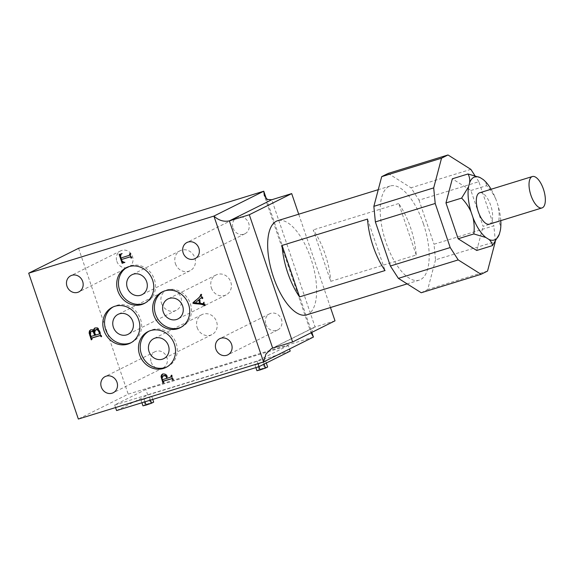 <?xml version="1.0" encoding="UTF-8"?>
<svg xmlns="http://www.w3.org/2000/svg" width="574" height="574" viewBox="0 0 574 574"><rect width="100%" height="100%" fill="white"/><g stroke="black" fill="none" stroke-linecap="round" stroke-linejoin="round"><path stroke-width="0.43" stroke-dasharray="2.87 2.15" d="M145.05 303.065A20.033 18.146 -116.5 0 0 145.932 302.656A20.033 18.146 -116.5 0 0 154.37 279.366A20.033 18.146 -116.5 0 0 128.045 266.795A20.033 18.146 -116.5 0 0 127.184 267.254M175.429 263.703A11.164 10.11 -116.5 0 0 190.102 270.713A11.164 10.11 -116.5 0 0 194.808 257.733A11.164 10.11 -116.5 0 0 180.136 250.723A11.164 10.11 -116.5 0 0 175.429 263.703M131.137 342.671A20.033 18.146 -116.5 0 0 132.027 342.262A20.033 18.146 -116.5 0 0 140.465 318.972A20.033 18.146 -116.5 0 0 114.14 306.401A20.033 18.146 -116.5 0 0 113.279 306.86M161.524 303.309A11.164 10.11 -116.5 0 0 176.196 310.319A11.164 10.11 -116.5 0 0 180.896 297.339A11.164 10.11 -116.5 0 0 166.23 290.329A11.164 10.11 -116.5 0 0 161.524 303.309M166.812 366.987A20.033 18.146 -116.5 0 0 167.694 366.578A20.033 18.146 -116.5 0 0 176.132 343.288A20.033 18.146 -116.5 0 0 149.807 330.717A20.033 18.146 -116.5 0 0 148.953 331.184M197.191 327.632A11.164 10.11 -116.5 0 0 211.863 334.642A11.164 10.11 -116.5 0 0 216.57 321.662A11.164 10.11 -116.5 0 0 201.897 314.652A11.164 10.11 -116.5 0 0 197.191 327.632M181.004 327.295A20.033 18.146 -116.5 0 0 181.886 326.886A20.033 18.146 -116.5 0 0 190.324 303.596A20.033 18.146 -116.5 0 0 163.999 291.025A20.033 18.146 -116.5 0 0 163.138 291.484M211.383 287.94A11.164 10.11 -116.5 0 0 226.056 294.943A11.164 10.11 -116.5 0 0 230.762 281.963A11.164 10.11 -116.5 0 0 216.089 274.96A11.164 10.11 -116.5 0 0 211.383 287.94M116.859 261.364A9.033 8.18 -116.5 0 0 128.727 267.032A9.033 8.18 -116.5 0 0 132.529 256.528A9.033 8.18 -116.5 0 0 120.669 250.86A9.033 8.18 -116.5 0 0 116.859 261.364M233.044 228.108A9.033 8.18 -116.5 0 0 244.911 233.776A9.033 8.18 -116.5 0 0 248.721 223.279A9.033 8.18 -116.5 0 0 236.854 217.611A9.033 8.18 -116.5 0 0 233.044 228.108M265.798 324.31A9.033 8.18 -116.5 0 0 277.665 329.978A9.033 8.18 -116.5 0 0 281.468 319.481A9.033 8.18 -116.5 0 0 269.601 313.813A9.033 8.18 -116.5 0 0 265.798 324.31M151.199 362.216A9.033 8.18 -116.5 0 0 163.066 367.884A9.033 8.18 -116.5 0 0 166.869 357.387A9.033 8.18 -116.5 0 0 155.002 351.719A9.033 8.18 -116.5 0 0 151.199 362.216M479.634 192.792A16.424 6.888 -107.1 0 1 490.705 205.377A16.424 6.888 -107.1 0 1 489.313 224.176M423.397 223.752A49.271 20.671 72.9 0 0 390.184 185.998A49.271 20.671 72.9 0 0 385.993 242.407A49.271 20.671 72.9 0 0 419.214 280.162A49.271 20.671 72.9 0 0 423.397 223.752M416.222 254.992L398.7 203.533A49.271 20.671 -107.1 0 1 410.575 227.706A49.271 20.671 -107.1 0 1 416.222 254.992L330.746 281.346L313.225 229.887A49.271 20.671 -107.1 0 1 325.099 254.06A49.271 20.671 -107.1 0 1 330.746 281.346M398.7 203.533L313.225 229.887M306.667 314.868A49.271 20.671 72.9 0 0 310.857 258.458A49.271 20.671 72.9 0 0 277.637 220.703M500.786 220.638A32.998 13.848 72.9 0 0 497.967 205.277L495.914 199.257A32.998 13.848 72.9 0 0 491.114 189.255M500.392 230.224C500.743 226.866 500.205 223.96 498.77 221.499C499.437 216.118 499.172 210.715 497.967 205.277M498.77 221.499L483.1 226.335L470.902 190.496L452.334 178.801M495.914 199.257C493.554 194.191 490.433 189.657 486.573 185.667L470.902 190.496M476.729 250.465L483.1 226.335M486.573 185.667C486.422 183.465 485.274 181.406 483.121 179.483M171.346 376.809L167.773 377.957L167.364 376.078L165.757 373.853L162.758 373.925M161.954 378.036L162.356 379.271M163.088 381.416L163.798 382.6L164.056 380.856M172.365 378.453L173.492 379.608L171.913 374.973L171.719 376.544M163.82 375.554L162.593 377.104L163.21 379.364L167.357 378.087L166.568 375.934M89.967 333.774L90.835 336.443M91.467 338.301L92.177 339.464L92.457 337.727M100.751 335.331L101.871 336.479L98.886 328.737L97.408 327.639L95.155 327.883M94.28 330.767L92.902 329.562L90.749 329.792M91.639 331.277L90.721 332.403L91.531 336.249L95.298 335.094M95.291 335.015L94.531 332.647M96.267 329.49L95.105 331.456L95.994 334.879L100.084 333.616M100.034 333.229L99.008 330.387M202.048 297.461L203.06 298.301L201.625 294.075L201.331 295.366M204.48 304.622L205.47 305.39L204.33 302.032L204.064 303.395M203.928 303.502L201.144 303.273L199.745 299.176L201.704 297.533M200.484 303.187L199.264 299.606L195.921 302.57L200.398 303.23M143.22 399.181L151.773 396.548L141.06 400.257L143.22 399.181L145.122 404.77L150.481 402.912L148.58 397.323M116.587 410.568L147.755 395.02L290.214 351.101M257.188 364.045L265.74 361.405L255.028 365.121L257.188 364.045L259.089 369.627L264.449 367.769L262.548 362.187M313.426 337.06L128.224 394.159L78.351 419.034M288.313 345.512L257.145 361.06L114.685 404.986L145.853 389.437L288.313 345.512L289.497 348.992M495.369 241.374L493.855 225.797L434.023 244.244L435.537 259.828L495.283 241.704M470.852 169.359L411.02 187.806L419.013 200.154L478.845 181.707L493.855 225.797M478.845 181.707L474.885 175.587M266.358 198.798L311.833 332.389M78.573 248.305L128.224 394.159M311.072 332.769L313.878 327.453L315.061 326.979L272.672 348.124M335.008 320.83L315.061 326.979L271.746 199.745M330.481 307.528L298.71 214.202M435.537 259.828L427.702 289.518L421.223 292.754M487.534 271.072L427.702 289.518M419.013 200.154L434.023 244.244M388.175 173.413L411.02 187.806M199.745 299.176L199.128 299.492M202.787 298.387L202.421 298.566M201.144 303.273L200.52 303.581M204.057 302.111L203.433 302.426M204.33 302.032L203.705 302.34M205.47 305.39L204.846 305.698M205.198 305.476L204.832 305.655M201.352 294.161L200.728 294.469M201.625 294.075L201 294.39M203.06 298.301L202.435 298.609M101.871 336.479L101.246 336.787M101.591 336.565L101.232 336.744M92.177 339.464L91.553 339.772M91.897 339.55L91.539 339.729M367.532 219.081L385.046 270.541M258.02 363.636L257.145 361.06M115.561 407.562L114.685 404.986M147.755 395.02L145.853 389.437M152.749 399.418L151.773 396.548M150.481 402.912L153.674 402.13M150.46 400.121L149.613 397.624M145.043 401.793L144.261 399.482M141.914 402.761L141.06 400.257M142.962 405.847L145.122 404.77M266.293 363.033L265.74 361.405M264.449 367.769L267.642 366.994M264.133 364.11L263.581 362.481M259.01 366.657L258.228 364.339M255.882 367.618L255.028 365.121M256.93 370.704L259.089 369.627M195.296 302.878L195.921 302.57M90.907 336.565L91.531 336.249M95.37 335.187L95.994 334.879M167.773 377.957L167.149 378.273M163.518 382.686L163.16 382.865M171.633 375.059L171.009 375.374M171.913 374.973L171.289 375.288M173.492 379.608L172.867 379.923M173.212 379.694L172.853 379.873M163.798 382.6L163.174 382.908M162.585 379.679L163.21 379.364M129.932 255.028L121.645 257.633C120.597 255.846 120.777 254.504 122.169 253.608L121.437 253.608M121.645 257.633L121.021 257.941M130.908 256.678L132.034 257.841L130.463 253.213L129.559 253.615M130.183 253.299L130.269 254.791M130.463 253.213L129.839 253.529M132.034 257.841L131.41 258.149M131.755 257.927L131.396 258.106M124.493 262.576L125.06 262.096L124.436 262.411M125.06 262.096C123.396 262.196 122.434 261.22 122.169 259.183M125.161 262.404L124.536 262.713M122.061 253.299L119.779 254.217M120.368 255.947L121.049 257.934M121.573 259.477L122.248 261.45M119.758 254.138L119.134 254.454M145.932 302.656L144.189 303.524M190.102 270.713L141.972 294.713M132.027 342.262L130.276 343.13M176.196 310.319L128.067 334.326M167.694 366.578L165.951 367.453M211.863 334.642L163.733 358.642M181.886 326.886L180.143 327.754M226.056 294.943L177.926 318.95M128.727 267.032L78.853 291.901M244.911 233.776L195.038 258.652M277.665 329.978L227.792 354.854M163.066 367.884L113.186 392.76M390.184 185.998L378.252 189.678M419.214 280.162L407.145 283.886M271.402 348.633L313.878 327.453M311.309 333.688L264.327 195.655M91.044 329.612L90.419 329.921M95.449 327.704L94.825 328.012M163.052 373.753L162.428 374.069M155.002 351.719L105.128 376.594M269.601 313.813L219.727 338.689M236.854 217.611L186.981 242.486M120.669 250.86L70.789 275.735M216.089 274.96L167.96 298.961M163.999 291.025L162.255 291.893M201.897 314.652L153.767 338.653M149.807 330.717L148.063 331.593M166.23 290.329L118.1 314.337M114.14 306.401L112.396 307.269M180.136 250.723L132.006 274.731M128.045 266.795L126.302 267.663"/><path stroke-width="0.86" d="M117.864 290.953A20.033 18.146 -116.5 0 0 144.189 303.524A20.033 18.146 -116.5 0 0 152.627 280.234A20.033 18.146 -116.5 0 0 126.302 267.663A20.033 18.146 -116.5 0 0 117.864 290.953M127.184 267.254A20.033 18.146 -116.5 0 0 119.607 290.078A20.033 18.146 -116.5 0 0 145.05 303.065M127.299 287.71A11.164 10.11 -116.5 0 0 141.972 294.713A11.164 10.11 -116.5 0 0 146.679 281.734A11.164 10.11 -116.5 0 0 132.006 274.731A11.164 10.11 -116.5 0 0 127.299 287.71M103.959 330.559A20.033 18.146 -116.5 0 0 130.276 343.13A20.033 18.146 -116.5 0 0 138.714 319.84A20.033 18.146 -116.5 0 0 112.396 307.269A20.033 18.146 -116.5 0 0 103.959 330.559M113.279 306.86A20.033 18.146 -116.5 0 0 105.702 329.691A20.033 18.146 -116.5 0 0 131.137 342.671M113.394 327.316A11.164 10.11 -116.5 0 0 128.067 334.326A11.164 10.11 -116.5 0 0 132.773 321.34A11.164 10.11 -116.5 0 0 118.1 314.337A11.164 10.11 -116.5 0 0 113.394 327.316M139.625 354.883A20.033 18.146 -116.5 0 0 165.951 367.453A20.033 18.146 -116.5 0 0 174.388 344.163A20.033 18.146 -116.5 0 0 148.063 331.593A20.033 18.146 -116.5 0 0 139.625 354.883M148.953 331.184A20.033 18.146 -116.5 0 0 141.369 354.007A20.033 18.146 -116.5 0 0 166.812 366.987M149.068 351.64A11.164 10.11 -116.5 0 0 163.733 358.642A11.164 10.11 -116.5 0 0 168.44 345.663A11.164 10.11 -116.5 0 0 153.767 338.653A11.164 10.11 -116.5 0 0 149.068 351.64M153.818 315.183A20.033 18.146 -116.5 0 0 180.143 327.754A20.033 18.146 -116.5 0 0 188.581 304.464A20.033 18.146 -116.5 0 0 162.255 291.893A20.033 18.146 -116.5 0 0 153.818 315.183M163.138 291.484A20.033 18.146 -116.5 0 0 155.561 314.315A20.033 18.146 -116.5 0 0 181.004 327.295M163.26 311.94A11.164 10.11 -116.5 0 0 177.926 318.95A11.164 10.11 -116.5 0 0 182.632 305.971A11.164 10.11 -116.5 0 0 167.96 298.961A11.164 10.11 -116.5 0 0 163.26 311.94M66.986 286.239A9.033 8.18 -116.5 0 0 78.853 291.901A9.033 8.18 -116.5 0 0 82.656 281.404A9.033 8.18 -116.5 0 0 70.789 275.735A9.033 8.18 -116.5 0 0 66.986 286.239M183.171 252.983A9.033 8.18 -116.5 0 0 195.038 258.652A9.033 8.18 -116.5 0 0 198.841 248.155A9.033 8.18 -116.5 0 0 186.981 242.486A9.033 8.18 -116.5 0 0 183.171 252.983M215.924 349.186A9.033 8.18 -116.5 0 0 227.792 354.854A9.033 8.18 -116.5 0 0 231.595 344.357A9.033 8.18 -116.5 0 0 219.727 338.689A9.033 8.18 -116.5 0 0 215.924 349.186M101.325 387.091A9.033 8.18 -116.5 0 0 113.186 392.76A9.033 8.18 -116.5 0 0 116.996 382.262A9.033 8.18 -116.5 0 0 105.128 376.594A9.033 8.18 -116.5 0 0 101.325 387.091M530.95 195.339A16.424 6.888 -107.1 0 1 532.349 176.541A16.424 6.888 -107.1 0 1 543.42 189.126A16.424 6.888 -107.1 0 1 542.021 207.924A16.424 6.888 -107.1 0 1 530.95 195.339M542.021 207.924L489.313 224.176A16.424 6.888 -107.1 0 1 478.242 211.598A16.424 6.888 -107.1 0 1 479.634 192.792L532.349 176.541M378.252 189.678L277.637 220.703A49.271 20.671 72.9 0 0 273.454 277.113A49.271 20.671 72.9 0 0 306.667 314.868L407.145 283.886M287.696 272.722A49.271 20.671 -107.1 0 1 282.056 245.435L299.571 296.894A49.271 20.671 -107.1 0 1 287.696 272.722M299.571 296.894L385.046 270.541A49.271 20.671 -107.1 0 1 373.172 246.361A49.271 20.671 -107.1 0 1 367.532 219.081L282.056 245.435M491.114 189.255A32.998 13.848 72.9 0 0 483.121 179.483L480 177.517A32.998 13.848 72.9 0 0 469.625 182.69L468.556 186.751A32.998 13.848 72.9 0 0 470.981 211.691L473.033 217.718A32.998 13.848 72.9 0 0 485.826 237.485L488.948 239.451A32.998 13.848 72.9 0 0 499.215 234.565A32.998 13.848 72.9 0 0 499.323 234.278L500.392 230.224A32.998 13.848 72.9 0 0 500.786 220.638M488.948 239.451C491.086 241.338 492.234 243.405 492.399 245.636L499.323 234.278M492.399 245.636L476.729 250.465L458.16 238.77L473.83 233.941L485.826 237.485M473.033 217.718C474.239 223.143 474.504 228.545 473.83 233.941M468.556 186.751L461.632 198.102C465.492 202.091 468.606 206.618 470.981 211.691M461.632 198.102L445.962 202.938L458.16 238.77M480 177.517L468.004 173.972L452.334 178.801L445.962 202.938M468.004 173.972C469.424 176.383 469.97 179.289 469.625 182.69M162.758 373.925L161.667 376.336L161.954 378.036M162.356 379.271L163.088 381.416M163.432 381.165L171.705 378.747L172.867 379.923L171.289 375.288L170.722 377.118L167.149 378.273L166.74 376.386L165.133 374.162L162.851 373.896L161.488 374.951L161.043 376.652L162.894 382.994L163.045 381.48L164.056 380.856L172.365 378.453M171.719 376.544L170.722 377.118M166.568 375.934L164.25 375.389L163.195 375.87L161.968 377.419L162.09 378.682L162.585 379.679L167.142 378.194M90.835 336.443L91.467 338.301M91.539 339.729L91.431 338.366L92.457 337.727L100.751 335.331M95.155 327.883L94.416 328.852L94.28 330.767L93.655 331.076L92.278 329.871L90.778 329.785L89.451 330.889L89.128 333.013L91.273 339.858M90.749 329.792L90.068 330.581L89.967 333.774M94.674 335.403L93.433 332.167L92.428 331.478L91.015 331.593L90.096 332.712L90.907 336.565L95.291 335.015M94.531 332.647L93.053 331.162L91.015 331.593M99.46 333.925L99.037 332.03L97.68 329.985L95.944 329.684L94.94 330.38L94.48 331.765L95.37 335.187L99.46 333.925L100.034 333.229M99.008 330.387L98.297 329.677L96.568 329.376L95.643 329.799M201.331 295.366L193.51 302.62L204.48 304.622M204.064 303.395L203.239 303.84L200.52 303.581L199.128 299.492L201.201 297.791L202.435 298.609L200.728 294.469C199.996 298.243 195.232 300.051 192.886 302.928L193.51 302.62M201.079 297.849L202.048 297.461M289.497 348.992L290.214 351.101L259.046 366.643L116.587 410.568L115.561 407.562M311.833 332.389L313.426 337.06L263.552 361.936L78.351 419.034L28.7 273.181L213.901 216.082L263.552 361.936L265.934 354.101L271.402 348.633L272.672 348.124L229.356 220.89C223.76 222.002 218.608 220.402 213.901 216.082L263.775 191.207L266.358 198.798M495.283 241.704L487.534 271.072L481.055 274.3L458.21 259.907L398.378 278.361L390.385 266.013L375.374 221.923L373.861 206.339L381.696 176.648L388.175 173.413L448.007 154.966L470.852 169.359L474.885 175.587M448.007 154.966L441.528 158.194L381.696 176.648M373.861 206.339L433.693 187.892L441.528 158.194M433.693 187.892L435.207 203.476L375.374 221.923M390.385 266.013L450.217 247.559L435.207 203.476M450.217 247.559L458.21 259.907M121.545 253.916L119.134 254.454L122.154 263.322L124.436 262.411C122.771 262.505 121.81 261.536 121.545 259.491L129.164 257.145C130.434 256.793 131.087 257.159 131.13 258.235L129.839 253.529L129.308 255.337L121.021 257.941C119.973 256.155 120.153 254.813 121.545 253.916L122.097 253.636M91.833 338.036L100.106 335.632L101.246 336.787L98.262 329.046L96.784 327.948L94.825 328.012L93.792 329.167L93.655 331.076M193.632 302.964L193.007 303.273C196.688 304.313 201.531 303.388 204.574 305.784L203.705 302.34L203.304 303.818M28.7 273.181L78.573 248.305L263.775 191.207L264.327 195.655L267.369 199.472L271.746 199.745L291.692 193.596L249.303 214.741L229.356 220.89L271.746 199.745M313.426 337.06L311.072 332.769M249.303 214.741L292.611 341.975L272.672 348.124M292.611 341.975L335.008 320.83L330.481 307.528M298.71 214.202L291.692 193.596M481.055 274.3L421.223 292.754L398.378 278.361M259.046 366.643L258.02 363.636M150.46 400.121L151.514 403.213L153.674 402.13L152.749 399.418M151.514 403.213L146.162 405.065L145.043 401.793M146.162 405.065L142.962 405.847L141.914 402.761M264.133 364.11L265.482 368.07L267.642 366.994L266.293 363.033M265.482 368.07L260.13 369.929L259.01 366.657M260.13 369.929L256.93 370.704L255.882 367.618M198.64 299.915L195.296 302.878L199.86 303.502L198.64 299.915L199.178 299.65M199.86 303.502L200.398 303.23M166.733 378.402L166.438 377.061L165.369 375.826L163.195 375.87M130.269 254.791L129.308 255.337M130.908 256.678L121.545 259.491M122.248 261.45L122.779 263.007L124.493 262.576M122.779 263.007L122.154 263.322M119.779 254.217L120.368 255.947M121.049 257.934L121.573 259.477M90.183 334.922L89.673 335.173"/></g></svg>
